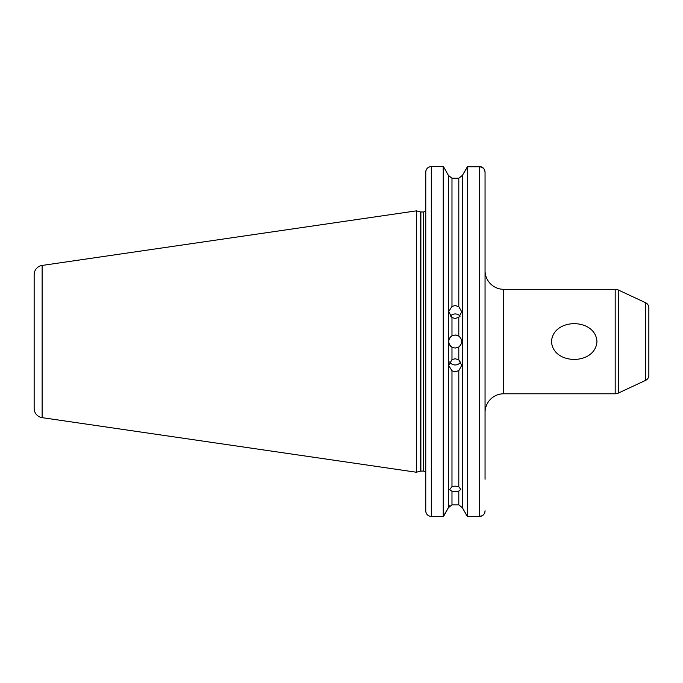 <?xml version="1.0" encoding="UTF-8"?>
<svg xmlns="http://www.w3.org/2000/svg" width="683" height="683" viewBox="0 0 683 683"><rect width="100%" height="100%" fill="white"/><g stroke="black" fill="none" stroke-linecap="round" stroke-linejoin="round"><path stroke-width="1.02" d="M648.85 324.758L648.85 358.336L648.85 324.758M596.959 341.543C595.414 365.448 552.871 365.277 551.497 341.543C553.008 317.706 595.508 317.74 596.959 341.543M451.984 504.891L458.805 504.891L462.391 507.691L466.72 515.486L462.391 507.691L458.805 504.891L458.805 491.068L460.803 489.472L458.805 486.783L458.805 370.621L461.734 365.439L458.805 359.83L458.805 346.998L455.202 348.074L451.984 347.22A6.531 6.531 0 0 1 451.984 335.865C447.621 339.647 447.621 343.438 451.984 347.22L451.984 359.599L448.68 365.516L451.984 370.843L451.984 486.629L449.61 489.711L451.984 491.205L451.984 504.891L448.398 507.691L448.398 175.394L444.257 167.95L448.398 175.394L451.984 178.203L448.398 175.394M451.984 486.629L455.202 486.091L458.805 486.783M458.805 491.068L455.202 491.692L451.984 491.205M458.805 178.203L451.984 178.203L451.984 306.411L448.68 311.636L451.984 317.595L451.984 335.865L455.202 335.02L458.805 336.096L458.805 317.364L461.734 311.738L458.805 306.633L458.805 178.203L462.391 175.394L467.565 166.754L467.565 516.51L479.457 516.51C482.898 516.126 484.768 514.214 485.058 510.764L485.007 511.482M460.76 361.913A6.531 6.463 0 0 1 449.662 361.93M451.984 359.599L455.202 358.754L458.805 359.83M458.805 370.621L455.202 371.689L451.984 370.843M450.285 316.152A6.531 6.429 180 0 1 460.137 316.161M451.984 306.411L455.202 305.574L458.805 306.633M458.805 317.364L455.202 318.44L451.984 317.595M485.058 392.734L485.058 402.791L485.058 392.734M425.731 393.493L425.731 390.189M34.15 289.268L34.15 274.668A9.331 9.331 0 0 1 42.133 265.439L416.399 210.859L416.399 472.235L42.133 417.654A9.331 9.331 0 0 1 34.15 408.425L34.15 274.668M645.623 380.363L645.623 302.731A5.601 5.601 0 0 1 648.85 307.802L648.85 375.291A5.601 5.601 0 0 1 645.623 380.363L618.346 393.084A7.462 7.462 0 0 1 615.187 393.784L503.712 393.784A18.654 18.654 0 0 0 485.058 412.438M485.058 270.656A18.654 18.654 0 0 0 503.712 289.31L503.712 393.784M615.187 393.784L615.187 289.31A7.462 7.462 0 0 1 618.346 290.01L618.346 393.084M425.714 209.98L425.731 306.215L425.714 209.98A2.237 2.237 0 0 1 423.494 211.978L423.494 471.116A2.237 2.237 0 0 1 425.731 473.353L425.731 383.12M425.731 353.051L425.731 341.013M425.731 332.237L425.731 318.304L425.731 332.237M645.623 302.731L618.346 290.01M615.187 289.31L503.712 289.31M458.805 346.998C462.664 343.361 462.664 339.733 458.805 336.096A6.531 6.531 0 0 0 455.202 335.02M462.391 507.691L462.391 175.394L467.565 166.49L479.457 166.49C482.898 166.865 484.759 168.769 485.058 172.193L485.058 285.793M485.058 479.261L485.058 172.432C484.768 169.025 482.907 167.139 479.457 166.754L467.565 166.754M485.058 451.617L485.058 397.293M485.058 386.911L485.058 352.522M485.058 330.572L485.058 296.183M425.757 511.319L425.774 171.484M425.731 207.231L425.731 172.193C426.021 168.769 427.882 166.865 431.323 166.49L431.323 516.51L443.224 516.51L443.224 166.49L444.257 167.95L443.224 166.49L430.23 166.601M425.731 396.541L425.731 451.617M425.731 479.261L425.731 480.345M425.808 171.228L425.97 170.537M428.181 167.48L430.188 166.609M443.224 516.51L448.398 507.691L444.07 515.486M466.72 515.486L467.565 516.51M425.731 510.764C426.013 514.205 427.874 516.117 431.323 516.51M484.973 511.738L484.81 512.438M482.599 515.52L479.457 516.51L479.457 166.49M426.644 513.906L426.277 513.24M426.141 512.933L425.97 512.421M448.398 507.691L449.713 505.693M34.15 393.818L34.15 408.425M42.133 265.439L42.133 417.654M416.399 472.235L420.293 471.193L420.293 211.901L420.873 211.978L420.873 471.116L423.494 471.116M420.293 211.901L416.399 210.859M420.873 211.978L423.494 211.978M420.293 471.193L420.873 471.116"/></g></svg>
